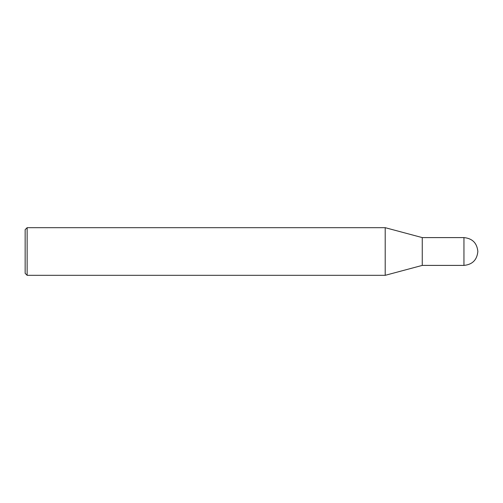 <?xml version="1.0" encoding="UTF-8"?>
<svg xmlns="http://www.w3.org/2000/svg" width="503" height="503" viewBox="0 0 503 503"><rect width="100%" height="100%" fill="white"/><g stroke="black" fill="none" stroke-linecap="round" stroke-linejoin="round"><path stroke-width="0.75" d="M463.948 237.598C472.386 238.428 477.02 243.062 477.85 251.5C477.02 259.938 472.386 264.572 463.948 265.402L463.948 237.598L422.256 237.598L422.256 265.402L385.204 275.323L27.137 275.323L25.15 273.343L25.15 229.657L27.137 227.677L27.137 275.323M422.256 237.598L385.204 227.677L385.204 275.323M463.948 265.402L422.256 265.402M385.204 227.677L27.137 227.677"/></g></svg>
